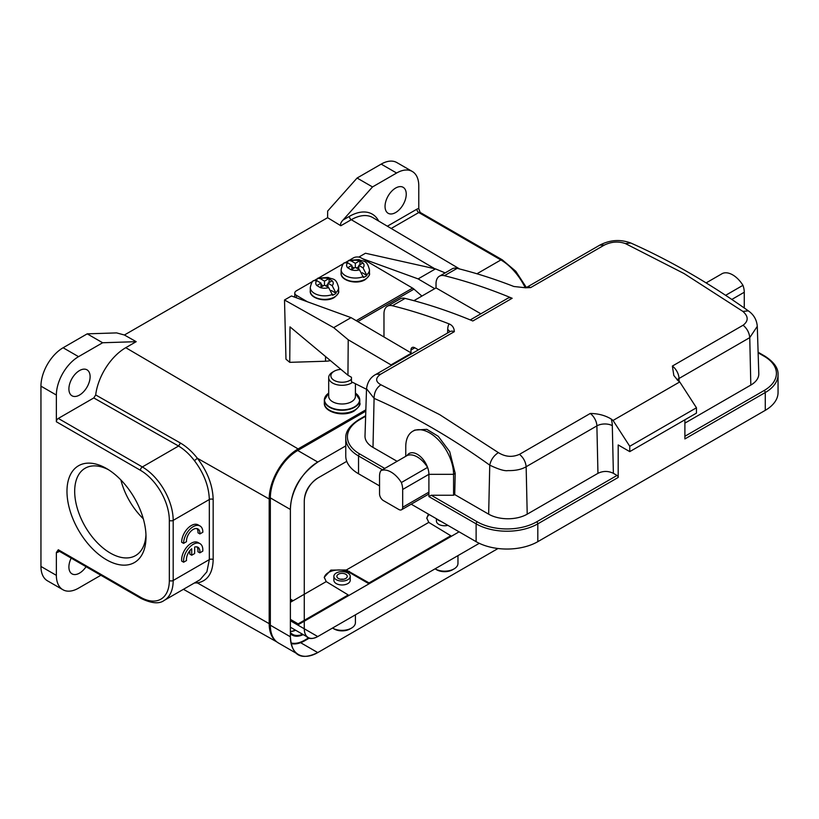 <?xml version="1.0" encoding="UTF-8"?>
<svg xmlns="http://www.w3.org/2000/svg" width="819" height="819" viewBox="0 0 819 819"><rect width="100%" height="100%" fill="white"/><g stroke="black" fill="none" stroke-linecap="round" stroke-linejoin="round"><path stroke-width="1.23" d="M108.466 469.707A50.43 29.115 -120 0 0 85.125 468.243A50.43 29.115 -120 0 0 77.395 508.65A50.43 29.115 -120 0 0 110.35 553.091A50.43 29.115 -120 0 0 135.565 555.589A50.43 29.115 -120 0 0 145.956 534.643M106.49 559.776A55.887 32.269 60 0 1 66.974 491.328A55.887 32.269 60 0 1 106.49 468.509A55.887 32.269 60 0 1 146.007 536.957A55.887 32.269 60 0 1 106.49 559.776M143.294 518.765A50.43 29.115 60 0 1 120.884 479.954M350.235 576.351L350.235 580.251A8.18 4.719 180 0 1 345.178 584.612A8.18 4.719 180 0 1 336.271 583.589A8.18 4.719 180 0 1 333.876 580.251L333.876 576.351A8.18 4.719 180 0 1 336.271 573.013A8.18 4.719 180 0 1 345.178 571.99A8.18 4.719 180 0 1 350.235 576.351A8.18 4.719 180 0 1 347.84 579.688A8.18 4.719 180 0 1 338.923 580.712A8.18 4.719 180 0 1 333.876 576.351M447.901 525.368A8.18 4.719 180 0 1 438.82 524.385A8.18 4.719 180 0 1 436.425 521.048L436.425 518.744M459.664 268.99L372.921 217.659A42.997 24.826 120 0 0 351.29 219.707L340.827 225.747C340.141 224.222 340.868 222.328 343.007 220.065L372.512 186.937L396.611 173.024A31.347 18.1 -60 0 1 412.285 171.468L396.857 162.572A31.347 18.1 120 0 0 381.183 164.117L357.084 178.03L327.672 211.056L327.6 217.69L124.406 335.002L116.626 332.903L87.213 333.845L63.114 347.758A31.347 18.1 120 0 0 40.95 386.148L40.95 566.451A31.347 18.1 120 0 0 47.441 580.804L62.868 589.711A31.347 18.1 -60 0 1 56.368 575.358L56.368 552.497A5.457 3.143 120 0 0 58.303 551.986L59.429 551.33M100.87 575.255L78.542 588.155A31.347 18.1 -60 0 1 62.868 589.711M71.181 558.118A14.998 8.661 120 0 0 68.898 567.004A14.998 8.661 120 0 0 72.011 573.873A14.998 8.661 120 0 0 86.067 566.707M276.474 641.605A40.889 23.608 -60 0 1 269.185 623.658L269.185 499.006A40.889 23.608 -60 0 1 298.106 448.925L365.847 409.807M196.488 581.766L197.369 582.913L194.451 582.954M58.303 549.754L140.418 597.164A2.723 1.577 -60 0 0 140.981 598.413L58.866 551.003A2.723 1.577 120 0 1 58.303 549.754L56.368 552.497M93.786 397.942L58.303 418.427A2.723 1.577 120 0 0 56.368 421.765L56.368 395.055A31.347 18.1 -60 0 1 78.542 356.664L102.631 342.751L136.189 341.677L125.768 347.686A43.018 24.836 120 0 0 95.69 394.953L93.786 397.942L178.573 446.038L180.456 443.038C186.537 446.621 192.178 451.699 197.369 458.261L269.185 499.006M68.898 388.933A14.998 8.661 120 0 0 72.011 395.802A14.998 8.661 120 0 0 83.558 391.779A14.998 8.661 120 0 0 90.11 376.689A14.998 8.661 120 0 0 86.998 369.83A14.998 8.661 120 0 0 75.45 373.843A14.998 8.661 120 0 0 68.898 388.933M412.285 171.468A31.347 18.1 -60 0 1 418.775 185.821L418.775 208.681A5.457 3.143 120 0 0 416.851 209.193L387.377 226.208M385.043 206.419A14.998 8.661 120 0 0 388.145 213.278A14.998 8.661 120 0 0 399.703 209.265A14.998 8.661 120 0 0 406.244 194.175A14.998 8.661 120 0 0 403.143 187.305A14.998 8.661 120 0 0 391.584 191.329A14.998 8.661 120 0 0 385.043 206.419M476.945 273.771L500.89 259.951A2.723 1.577 -60 0 1 502.252 259.807L420.137 212.397L418.775 208.681M357.084 178.03L372.512 186.937M340.827 225.747L327.6 217.69M87.213 333.845L102.631 342.751M124.406 335.002L136.189 341.677M290.97 642.935A32.801 18.939 -60 0 0 304.658 640.192L308.558 637.94M290.387 633.701A25 14.435 120 0 0 292.004 634.971A25 14.435 120 0 0 303.184 634.602M295.331 630.067A24.805 14.322 -60 0 1 291.154 631.429M450.778 536.619L450.778 535.739L428.767 522.399L426.801 518.058L428.429 514.127M324.283 577.835A14.722 8.497 180 0 1 333.845 570.505A14.722 8.497 180 0 1 349.375 572.461L369.041 583.814L369.041 582.923L450.778 535.739M348.218 595.833L348.218 594.942L326.218 581.603L324.252 577.262L330.876 570.106L346.324 569.993L428.767 522.399M296.898 624.518A20.721 11.968 120 0 0 298.106 623.883L348.218 594.942M426.842 518.632A14.722 8.497 180 0 1 429.228 514.588M346.324 569.993L369.041 582.923M290.397 600.951L293.089 600.726L290.387 602.282M269.185 623.658L197.369 582.913C207.524 581.05 212.797 573.28 213.165 559.592L213.165 499.498C212.776 485.227 207.412 471.355 197.072 457.882M197.338 458.271L194.451 460.698C203.931 473.3 208.886 486.24 209.326 499.508L173.188 520.372L173.188 580.476L209.326 559.602L206.89 571.805L200.184 579.565M194.451 460.698C189.609 454.402 184.316 449.508 178.573 446.038L142.342 466.953A43.622 25.184 60 0 1 173.188 520.372A2.723 1.577 180 0 1 169.328 520.372L169.328 580.476A40.889 23.608 60 0 1 140.418 597.164M199.908 533.927L202.856 532.227A13.626 7.873 120 0 0 200.031 525.982L198.096 524.877A13.626 7.873 120 0 0 187.592 528.521A13.626 7.873 120 0 0 181.644 542.239L183.579 543.355L186.486 541.676A9.521 5.498 -60 0 1 190.377 531.766A9.521 5.498 -60 0 1 197.952 528.951A9.521 5.498 -60 0 1 199.908 533.927L197.983 532.811A9.521 5.498 120 0 0 196.898 528.572M189.803 550.737L189.803 554.115L191.728 555.231L194.656 553.531L194.656 547.072A9.521 5.498 -60 0 1 197.942 547.266A9.521 5.498 -60 0 1 199.836 552.845L202.774 551.146A13.626 7.873 120 0 0 200.01 543.652A13.626 7.873 120 0 0 189.025 547.839A13.626 7.873 120 0 0 183.62 562.213L186.527 560.534A9.521 5.498 -60 0 1 191.728 548.75L191.728 555.231M200.01 543.652L198.085 542.547A13.626 7.873 120 0 0 187.101 546.723A13.626 7.873 120 0 0 181.685 561.097L183.62 562.213M199.836 552.845L197.901 551.74A9.521 5.498 120 0 0 196.877 546.877M200.031 525.982A13.626 7.873 120 0 0 189.527 529.637A13.626 7.873 120 0 0 183.579 543.355M401.371 482.534A16.36 9.439 60 0 1 402.682 489.465L402.682 507.268L428.9 492.137A5.457 3.143 60 0 1 427.764 494.635L401.545 509.766A5.457 3.143 -120 0 1 398.822 509.5L383.405 500.593A5.457 3.143 -120 0 1 379.545 493.918L379.545 476.105A16.36 9.439 60 0 1 380.855 470.69A21.806 12.592 60 0 1 401.371 482.534L427.579 467.393A16.36 9.439 -120 0 1 428.9 474.324L428.9 496.59L431.203 495.249L477.282 521.846A41.984 24.242 0 0 0 536.65 521.846L617.035 475.44L613.38 473.331C608.251 470.823 603.101 470.823 597.952 473.331L527.211 514.168A27.262 15.735 0 0 1 488.656 514.168L454.729 494.584L455.2 473.382L449.703 451.648L438.237 436.302L426.822 429.34L414.823 430.077L412.766 431.255A33.804 19.513 -120 0 0 405.763 446.724L405.763 456.306M397.102 461.312L372.993 447.399L374.088 398.372L366.533 388.687M431.203 495.249L453.572 495.249L453.572 474.324A33.804 19.513 -120 0 0 438.81 440.305A33.804 19.513 -120 0 0 412.766 431.255M453.572 495.249L454.729 494.584M684.889 423.136L750.818 385.073A27.262 15.735 0 0 0 758.793 373.648L757.288 326.484M376.3 374.181C370.772 376.924 367.516 381.767 366.533 388.718L365.008 435.974A27.262 15.735 0 0 0 372.993 447.399M530.671 287.592A10.903 6.296 -120 0 0 526.279 287.582L599.918 245.065C610.083 239.844 620.362 239.148 630.773 242.997L625.45 243.601C618.519 241.134 611.476 241.625 604.309 245.086L530.671 287.592L525.696 287.786L513.851 286.486A708.025 408.783 -120 0 0 457.145 268.356A16.36 9.439 60 0 0 452.139 268.857L439.414 276.208A16.36 9.439 -120 0 0 436.025 283.691L436.025 287.909L413.902 300.686M383.978 336.978L383.978 313.738A16.36 9.439 -120 0 1 387.367 306.255A16.36 9.439 -120 0 1 392.383 305.743A708.025 408.783 60 0 1 449.078 323.884C452.416 325.276 454.166 327.866 454.33 331.664L380.692 374.181C375.235 378.061 375.307 381.593 380.896 384.787L439.721 414.66L498.361 452.61C505.292 456.91 512.336 457.483 519.502 454.33L590.253 413.472C598.187 413.534 605.2 415.397 611.261 419.062A708.025 408.783 60 0 1 613.042 420.444L679.739 381.93A708.025 408.783 -120 0 0 677.958 380.559L673.822 375.471L672.368 366.062L743.12 325.215C747.071 328.562 749.283 332.709 749.754 337.633L679.012 378.48A10.903 6.296 -120 0 0 672.368 366.062M410.964 352.835L410.964 350.01A5.457 3.143 60 0 1 412.1 347.522A5.457 3.143 60 0 1 414.823 347.788L418.407 349.856M387.367 306.255L400.092 298.904A16.36 9.439 60 0 1 405.098 298.403A708.025 408.783 -120 0 1 472.839 320.976L512.162 298.27A708.025 408.783 60 0 0 444.42 275.696A16.36 9.439 -120 0 0 439.414 276.208M625.45 243.601L684.09 273.566L742.915 311.425C748.505 316.431 748.576 321.038 743.12 325.225M757.278 326.351L749.754 337.633L750.818 385.073M617.035 475.44A1.638 0.942 60 0 1 618.191 477.446L618.191 444.942L629.76 451.627L629.76 446.283L613.042 420.444M629.76 451.627L696.457 413.114L696.457 407.78L629.76 446.283M696.457 407.78L679.739 381.93M684.889 436.271L764.117 390.53A1.638 0.942 60 0 1 765.274 392.526L684.889 438.933L684.889 419.799M765.274 410.339L765.274 392.526A43.622 25.184 0 0 0 778.05 374.723L778.05 392.526A43.622 25.184 180 0 1 765.274 410.339L537.807 541.666A43.622 25.184 180 0 1 476.126 541.666L411.22 504.187M379.545 485.902L358.538 473.771A43.622 25.184 180 0 1 345.761 455.968L345.761 438.155A43.622 25.184 0 0 0 358.538 455.968L358.538 473.771M401.545 509.766A5.457 3.143 -120 0 0 402.682 507.268M427.579 467.393A21.806 12.592 -120 0 0 407.074 455.559A16.36 9.439 60 0 1 417.332 454.299A16.36 9.439 60 0 1 427.579 467.393M380.855 470.69L407.074 455.559M527.211 514.168L526.146 466.738C521.57 469.451 515.509 470.741 507.964 470.597C504.688 471.201 498.617 469.389 489.752 465.151C451.32 437.581 412.766 415.325 374.088 398.372C374.119 392.506 376.382 387.971 380.896 384.787M436.025 287.909L480.866 313.8M470.27 319.922L507.78 298.27A10.903 6.296 60 0 1 512.162 298.27M706.111 282.903L722.44 273.474A21.806 12.592 60 0 1 742.956 285.319A16.36 9.439 60 0 1 744.266 292.25L744.266 307.985M725.624 295.321L742.956 285.319M332.514 628.05A13.36 7.709 0 0 0 332.606 628.101L334.152 628.992A11.179 6.45 0 0 0 349.959 628.992L351.494 628.101A13.36 7.709 0 0 0 355.415 622.655L355.415 614.834M332.606 628.101A13.36 7.709 0 0 0 351.494 628.101L349.959 628.992M338.39 574.242A5.18 2.989 0 0 0 336.875 576.351A5.18 2.989 0 0 0 340.069 579.115A5.18 2.989 0 0 0 345.72 578.47A5.18 2.989 0 0 0 347.236 576.351A5.18 2.989 0 0 0 344.031 573.587A5.18 2.989 0 0 0 338.39 574.242M340.745 579.248A5.18 2.989 180 0 1 343.356 579.248M318.222 461.793C300.338 474.109 291.052 490.008 290.387 509.469L270.342 497.891A38.708 22.348 -60 0 1 297.717 450.481L365.806 411.169M297.717 450.481L317.762 462.059A38.708 22.348 120 0 0 290.387 509.469L290.387 636.783C291.697 655.558 300.819 660.831 317.762 652.589L300.614 642.69M298.413 654.514L278.358 642.935A38.708 22.348 -60 0 1 270.342 625.214L290.387 636.783A38.708 22.348 120 0 0 298.413 654.514A38.708 22.348 120 0 0 317.762 652.589L498.044 548.505M346.765 461.343L317.762 478.081C308.937 484.172 304.443 491.963 304.269 501.453L304.269 628.777L290.387 620.761M304.269 628.777A19.083 11.016 -60 0 0 308.22 637.51A19.083 11.016 -60 0 0 317.752 636.568C309.254 640.806 304.76 638.206 304.269 628.777L317.762 636.568L479.279 543.314M317.762 462.059L345.761 445.894M304.269 501.453A19.083 11.016 -60 0 1 317.752 478.091M270.342 625.214L270.342 497.891M297.717 624.989L459.09 531.828M295.639 630.251A24.539 14.169 -60 0 1 290.387 631.469M309.172 638.185L304.852 640.683A33.804 19.513 -60 0 1 291.114 643.601M290.387 632.503A24.539 14.169 120 0 0 292.578 634.326A24.539 14.169 120 0 0 302.58 634.254M391.277 365.52A26.177 15.111 -120 0 0 391.011 364.905L348.218 339.772L347.952 375.235L351.464 377.293L351.423 381.726L366.513 389.291M411.711 353.726A26.177 15.111 60 0 0 411.445 353.112L391.011 364.905M348.218 339.772L333.702 327.651L351.054 317.639L411.445 353.112M333.702 327.651L284.51 299.989L291.451 295.976L351.054 317.639M445.157 272.891L435.483 268.888L365.469 253.245L358.804 257.094M434.735 288.657L418.13 278.9L435.483 268.888M418.13 278.9L362.459 258.671M293.908 296.867L294.768 296.376M330.426 360.606A15.541 9.05 -179.6 0 1 325.512 361.23L289.742 362.336L285.974 359.193L284.51 299.989M289.742 362.336L290.008 326.873L347.952 375.235M312.96 281.255L296.386 290.817A5.457 3.174 0.4 0 0 294.789 293.038A5.457 3.174 0.4 0 0 296.386 295.311L307.391 301.771M356.214 320.669L412.581 288.124L361.159 257.913A5.457 3.174 0.4 0 0 353.45 257.872L349.713 260.032M412.581 288.124A8.18 4.719 60 0 1 413.984 289.138L421.898 296.068M347.676 261.21L345.71 262.346M343.796 263.452L318.867 277.836M316.83 279.013L314.865 280.149M351.443 379.299A11.179 6.45 180 0 1 349.959 380.364A11.179 6.45 180 0 1 334.152 380.364A11.179 6.45 180 0 1 334.152 371.242L334.152 371.242A11.179 6.45 180 0 1 340.95 369.379M332.606 372.133L334.152 371.242L332.606 372.133A13.36 7.709 180 0 0 328.695 377.59L328.695 396.283A13.36 7.709 0 0 0 336.937 403.409A13.36 7.709 0 0 0 351.494 401.74A13.36 7.709 0 0 0 355.415 396.283L355.415 384.029M352.528 382.371A13.36 7.709 180 0 1 351.494 383.036A13.36 7.709 180 0 1 336.937 384.715A13.36 7.709 180 0 1 328.695 377.59M435.063 568.847A13.36 7.709 0 0 0 435.155 568.898L436.701 569.789A11.179 6.45 0 0 0 452.508 569.789L454.054 568.898A13.36 7.709 0 0 0 457.964 563.441L457.964 555.62M435.155 568.898A13.36 7.709 0 0 0 454.054 568.898L452.508 569.789M441.001 521.386A8.18 4.719 180 0 1 437.264 519.226M359.521 269.83A8.722 5.078 -179.6 0 1 351.156 269.789L355.344 267.373L359.521 269.83L363.441 277.467A14.179 8.251 -179.6 0 0 365.325 276.556A14.179 8.251 -179.6 0 0 366.902 275.471L362.244 272.727M351.156 269.789L347.686 267.752A8.722 5.078 -179.6 0 1 347.686 262.879L351.873 265.336L347.686 267.752M351.842 269.39L351.873 265.336M344.574 262.797L347.686 262.879M351.156 260.872A8.722 5.078 -179.6 0 1 359.521 260.913L355.344 263.329L351.156 260.872L348.587 260.483L347.184 262.623M354.217 268.018L351.863 266.625M355.313 267.393L355.344 263.329M359.521 260.913L362.991 262.95A8.722 5.078 -179.6 0 1 362.991 267.823L358.814 265.366L362.991 262.95M358.804 266.625L356.419 268.008M359.93 264.721L359.961 260.688M358.783 269.39L358.814 265.366M366.902 275.471L362.991 267.823M328.685 287.633A8.722 5.078 -179.6 0 1 320.311 287.592L324.498 285.176L328.685 287.633L332.596 295.28A14.179 8.251 -179.6 0 0 334.48 294.359A14.179 8.251 -179.6 0 0 336.066 293.274L331.398 290.53M320.311 287.592L316.84 285.555A8.722 5.078 -179.6 0 1 316.84 280.682L321.028 283.139L316.84 285.555M320.997 287.203L321.028 283.139M313.738 280.6L316.84 280.682M320.311 278.675A8.722 5.078 -179.6 0 1 328.685 278.716L324.498 281.132L320.311 278.675L317.752 278.296L316.339 280.426M323.382 285.821L321.017 284.439M324.467 285.196L324.498 281.132M328.685 278.716L332.156 280.753A8.722 5.078 -179.6 0 1 332.156 285.636L327.969 283.169L332.156 280.753M327.958 284.439L325.573 285.811M329.095 282.524L329.125 278.491M327.938 287.203L327.969 283.169M336.066 293.274L332.156 285.636M58.64 550.911A2.723 1.577 -120 0 0 58.303 551.986M56.368 421.765L140.418 470.29A40.889 23.608 60 0 1 169.328 520.372M56.368 395.055L40.95 386.148M40.95 566.451L56.368 575.358M63.114 347.758L78.542 356.664M58.303 418.427L142.342 466.953A2.723 1.577 -60 0 0 140.418 470.29M180.456 443.038L95.69 394.953M125.768 347.686L298.106 448.925M343.007 220.065L349.375 216.38A2.723 1.577 60 0 0 351.29 219.707L434.705 268.714M378.716 221.089A45.721 26.403 120 0 0 349.375 216.38M525.255 287.797A43.622 25.184 -120 0 0 500.89 259.951L418.775 212.53L391.185 228.47M420.137 212.397A2.723 1.577 120 0 0 418.775 212.53A2.723 1.577 60 0 1 416.851 209.193M396.611 173.024L381.183 164.117M349.375 571.375L349.375 572.461M290.387 619.348L298.106 623.883M290.387 599.058L293.089 600.726L326.218 581.603M213.165 499.498A2.723 1.577 0 0 0 209.326 499.508L209.326 559.602A2.723 1.577 180 0 1 213.165 559.592M169.328 580.476A2.723 1.577 0 0 0 173.188 580.476A43.622 25.184 60 0 1 164.158 600.44L200.194 579.637M488.656 514.168L489.752 465.151C490.837 459.899 493.714 455.722 498.361 452.61M402.682 489.465L428.9 474.324L453.572 474.324L455.2 473.382M764.117 390.53A41.984 24.242 0 0 0 764.117 356.245L758.128 352.784M365.643 416.247L359.695 419.686A41.984 24.242 0 0 0 359.695 453.961L384.756 468.437M764.117 356.245A1.638 0.942 -60 0 1 764.936 356.163L758.107 352.221M447.614 332.995L447.696 329.566A19.083 11.016 60 0 1 449.078 323.884M414.823 347.788L410.964 350.01M392.383 305.743L405.098 298.403M444.42 275.696L457.145 268.356M376.361 374.252L380.692 374.181M376.31 374.17L449.948 331.654A10.903 6.296 60 0 1 454.33 331.664M449.795 331.736A8.18 4.842 1.3 0 0 447.696 329.566M599.989 245.157L604.217 245.045M630.773 242.997C669.922 260.411 709.111 283.026 748.32 310.851L742.915 311.415M590.253 413.472A10.903 6.296 60 0 1 596.887 425.89L526.187 466.707M611.261 419.062A21.806 12.592 60 0 1 612.305 425.655A10.903 6.132 178.7 0 0 596.887 425.89L597.952 473.331M679.074 381.419L679.012 378.48A10.903 6.132 -1.3 0 0 677.159 379.893M612.305 425.655L613.38 473.331M359.695 419.686A1.638 0.942 -120 0 0 358.876 419.604C349.785 425.481 345.413 431.664 345.761 438.155M359.695 453.961A1.638 0.942 120 0 0 358.538 455.968L382.453 469.768M428.9 496.59L476.126 523.853L476.126 541.666M477.282 521.846A1.638 0.942 120 0 0 476.126 523.853A43.622 25.184 0 0 0 537.807 523.853L537.807 541.666M536.65 521.846A1.638 0.942 60 0 1 537.807 523.853L618.191 477.446M526.146 466.738C525.665 461.814 523.443 457.678 519.502 454.33M731.817 299.437L744.266 292.25M304.33 640.386L304.852 640.683M325.542 356.531L325.512 361.23M296.386 295.311L296.376 297.768M413.984 289.138L357.78 321.591M324.334 402.958A17.721 10.227 0 0 0 335.268 412.407A17.721 10.227 0 0 0 354.586 410.196A17.721 10.227 0 0 0 359.776 402.958C360.79 404.453 358.947 407.115 354.248 410.943C343.939 417.455 323.536 412.377 324.334 402.958L324.334 400.03L328.695 393.13A17.557 10.135 0 0 0 330.139 407.156A17.557 10.135 0 0 0 354.473 406.879A17.557 10.135 0 0 0 354.555 406.828A17.557 10.135 0 0 0 355.415 393.13L359.776 400.03A17.721 10.227 180 0 1 354.586 407.258A17.721 10.227 180 0 1 335.268 409.48A17.721 10.227 180 0 1 324.334 400.03A17.721 10.227 180 0 1 325.184 396.887M358.917 396.887A17.721 10.227 180 0 1 359.776 400.03L359.776 402.958M363.441 276.587A14.179 8.251 -179.6 0 1 348.74 277.068A14.179 8.251 -179.6 0 1 341.134 269.676C342.096 265.428 343.233 263.124 344.543 262.756M369.451 273.433C370.147 274.529 368.745 276.587 365.254 279.596C357.002 285.084 340.182 280.569 341.103 273.218A14.179 8.251 0.4 0 0 349.826 280.917A14.179 8.251 0.4 0 0 365.305 279.218A14.179 8.251 0.4 0 0 365.479 279.105A14.179 8.251 0.4 0 0 369.451 273.433L369.482 269.891A14.179 8.251 -179.6 0 1 366.912 274.58M332.596 294.39A14.179 8.251 -179.6 0 1 317.895 294.871A14.179 8.251 -179.6 0 1 310.288 287.479C311.251 283.241 312.387 280.927 313.697 280.559M338.616 291.247C339.301 292.342 337.909 294.39 334.418 297.41C326.157 302.887 309.336 298.382 310.258 291.032A14.179 8.251 0.4 0 0 318.98 298.73A14.179 8.251 0.4 0 0 334.459 297.021A14.179 8.251 0.4 0 0 334.643 296.918A14.179 8.251 0.4 0 0 338.616 291.247L338.636 287.694A14.179 8.251 -179.6 0 1 336.066 292.383M276.883 641.942L183.436 589.311M140.981 598.413C151.566 603.46 159.285 604.135 164.158 600.44M526.392 287.52L515.786 271.263L502.252 259.807M526.279 287.582L525.696 287.786M748.31 310.841C753.756 314.629 756.746 319.789 757.278 326.32M778.05 374.723C778.439 368.284 774.068 362.1 764.936 356.163M365.663 415.683L358.876 419.604M306.787 636.68L290.387 627.211M292.578 634.326L290.387 633.067M294.758 297.184L294.789 293.038M369.482 269.891C366.779 259.244 363.636 262.08 358.988 259.603L348.566 260.422M341.103 273.218L341.134 269.676M338.636 287.694C335.933 277.047 332.79 279.893 328.143 277.406L317.721 278.225M310.258 291.032L310.288 287.479"/></g></svg>

